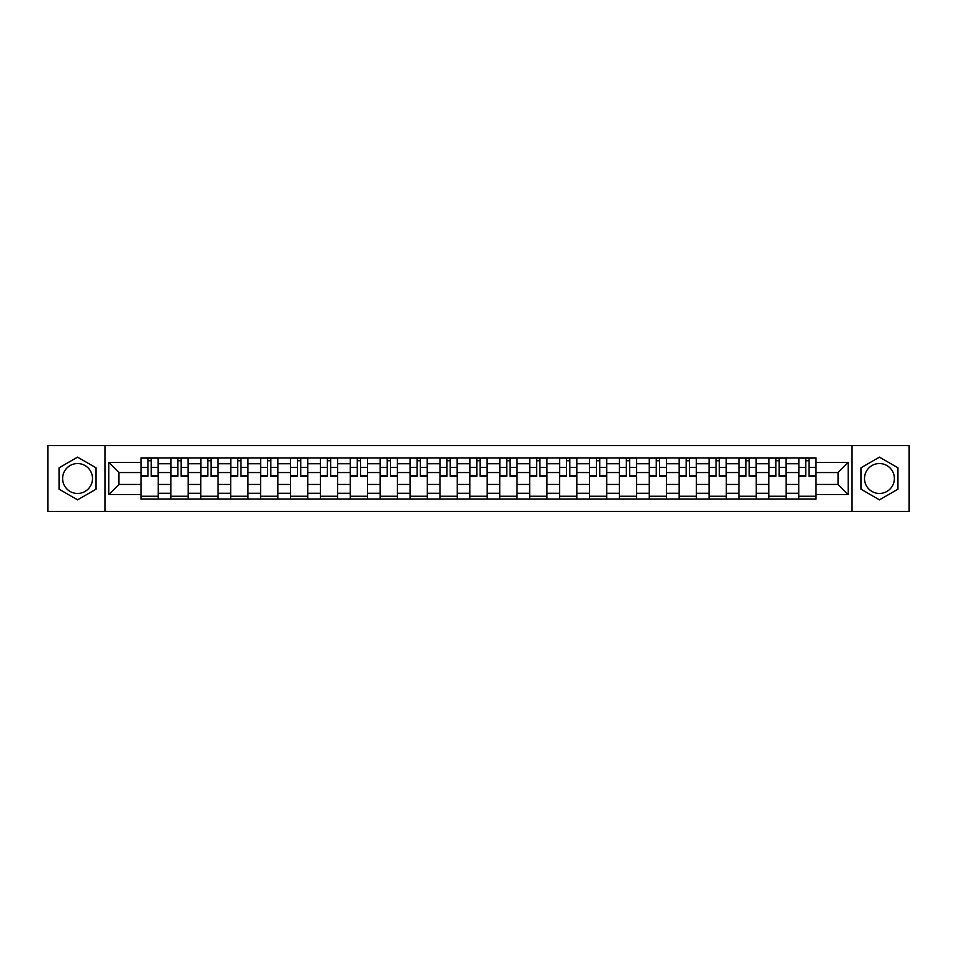 <?xml version="1.0" encoding="UTF-8"?>
<svg xmlns="http://www.w3.org/2000/svg" width="957" height="957" viewBox="0 0 957 957"><rect width="100%" height="100%" fill="white"/><g stroke="black" fill="none" stroke-linecap="round" stroke-linejoin="round"><path stroke-width="1.44" d="M77.553 493.453A14.953 14.953 0 0 1 62.612 478.5A14.953 14.953 0 0 1 77.553 463.547A14.953 14.953 0 0 1 92.506 478.5A14.953 14.953 0 0 1 77.553 493.453M879.447 493.453A14.953 14.953 0 0 1 864.494 478.5A14.953 14.953 0 0 1 879.447 463.547A14.953 14.953 0 0 1 894.388 478.5A14.953 14.953 0 0 1 879.447 493.453M852.041 511.373L909.15 511.373L909.15 445.627L47.85 445.627L47.85 511.373L852.041 511.373L852.041 445.627M170.896 499.099L170.896 463.738L158.24 463.738L158.24 499.099M158.24 463.738L158.24 457.901M170.896 463.738L170.896 457.901M188.146 457.901L188.146 499.099M200.791 499.099L200.791 457.901M218.04 457.901L218.04 499.099M230.685 499.099L230.685 457.901M247.935 457.901L247.935 499.099M260.591 499.099L260.591 457.901M277.841 457.901L277.841 499.099M290.485 499.099L290.485 457.901M307.735 457.901L307.735 499.099M320.38 499.099L320.38 457.901M337.63 457.901L337.63 499.099M350.286 499.099L350.286 457.901M367.536 457.901L367.536 499.099M380.18 499.099L380.18 457.901M397.43 457.901L397.43 499.099M410.075 499.099L410.075 457.901M427.324 457.901L427.324 499.099M439.981 499.099L439.981 457.901M457.231 457.901L457.231 499.099M469.875 499.099L469.875 457.901M487.125 457.901L487.125 499.099M499.769 499.099L499.769 457.901M517.019 457.901L517.019 499.099M529.676 499.099L529.676 457.901M546.926 457.901L546.926 499.099M559.57 499.099L559.57 457.901M576.82 457.901L576.82 499.099M589.464 499.099L589.464 457.901M606.714 457.901L606.714 499.099M619.37 499.099L619.37 457.901M636.62 457.901L636.62 499.099M649.265 499.099L649.265 457.901M666.515 457.901L666.515 499.099M679.159 499.099L679.159 457.901M696.409 457.901L696.409 499.099M709.065 499.099L709.065 457.901M726.315 457.901L726.315 499.099M738.96 499.099L738.96 457.901M756.209 457.901L756.209 499.099M768.854 499.099L768.854 457.901M786.104 457.901L786.104 499.099M798.76 499.099L798.76 457.901M798.76 484.445L786.104 484.445M768.854 484.445L756.209 484.445M738.96 484.445L726.315 484.445M709.065 484.445L696.409 484.445M679.159 484.445L666.515 484.445M649.265 484.445L636.62 484.445M619.37 484.445L606.714 484.445M589.464 484.445L576.82 484.445M559.57 484.445L546.926 484.445M529.676 484.445L517.019 484.445M499.769 484.445L487.125 484.445M469.875 484.445L457.231 484.445M439.981 484.445L427.324 484.445M410.075 484.445L397.43 484.445M380.18 484.445L367.536 484.445M350.286 484.445L337.63 484.445M320.38 484.445L307.735 484.445M290.485 484.445L277.841 484.445M260.591 484.445L247.935 484.445M230.685 484.445L218.04 484.445M200.791 484.445L188.146 484.445M170.896 484.445L158.24 484.445M798.76 472.555L786.104 472.555M768.854 472.555L756.209 472.555M738.96 472.555L726.315 472.555M709.065 472.555L696.409 472.555M679.159 472.555L666.515 472.555M649.265 472.555L636.62 472.555M619.37 472.555L606.714 472.555M589.464 472.555L576.82 472.555M559.57 472.555L546.926 472.555M529.676 472.555L517.019 472.555M499.769 472.555L487.125 472.555M469.875 472.555L457.231 472.555M439.981 472.555L427.324 472.555M410.075 472.555L397.43 472.555M380.18 472.555L367.536 472.555M350.286 472.555L337.63 472.555M320.38 472.555L307.735 472.555M290.485 472.555L277.841 472.555M260.591 472.555L247.935 472.555M230.685 472.555L218.04 472.555M200.791 472.555L188.146 472.555M170.896 472.555L158.24 472.555M118.955 484.445L140.99 484.445L140.99 472.555L118.955 472.555L118.955 484.445L108.799 494.602L108.799 462.398L140.99 462.398L140.99 472.555M816.01 472.555L816.01 484.445L838.045 484.445L838.045 472.555L816.01 472.555L816.01 457.901L140.99 457.901L140.99 462.398M816.01 462.398L848.201 462.398L848.201 494.602L816.01 494.602L816.01 484.445M140.99 484.445L140.99 499.099L816.01 499.099L816.01 494.602M140.99 494.602L108.799 494.602M104.959 511.373L104.959 445.627M96.047 467.817L77.553 457.147L59.059 467.817L59.059 489.183L77.553 499.853L96.047 489.183L96.047 467.817M897.941 467.817L879.447 457.147L860.953 467.817L860.953 489.183L879.447 499.853L897.941 489.183L897.941 467.817M158.24 496.228L140.99 496.228M147.988 460.772L151.254 460.772M188.146 496.228L170.896 496.228M177.882 460.772L181.148 460.772M218.04 496.228L200.791 496.228M207.789 460.772L211.042 460.772M247.935 496.228L230.685 496.228M237.683 460.772L240.949 460.772M277.841 496.228L260.591 496.228M267.577 460.772L270.843 460.772M307.735 496.228L290.485 496.228M297.483 460.772L300.737 460.772M337.63 496.228L320.38 496.228M327.378 460.772L330.643 460.772M367.536 496.228L350.286 496.228M357.272 460.772L360.538 460.772M397.43 496.228L380.18 496.228M387.178 460.772L390.432 460.772M427.324 496.228L410.075 496.228M417.073 460.772L420.338 460.772M457.231 496.228L439.981 496.228M446.967 460.772L450.233 460.772M487.125 496.228L469.875 496.228M476.873 460.772L480.127 460.772M517.019 496.228L499.769 496.228M506.767 460.772L510.033 460.772M546.926 496.228L529.676 496.228M536.662 460.772L539.927 460.772M576.82 496.228L559.57 496.228M566.568 460.772L569.822 460.772M606.714 496.228L589.464 496.228M596.462 460.772L599.728 460.772M636.62 496.228L619.37 496.228M626.357 460.772L629.622 460.772M666.515 496.228L649.265 496.228M656.263 460.772L659.517 460.772M696.409 496.228L679.159 496.228M686.157 460.772L689.423 460.772M726.315 496.228L709.065 496.228M716.051 460.772L719.317 460.772M756.209 496.228L738.96 496.228M745.958 460.772L749.211 460.772M786.104 496.228L768.854 496.228M775.852 460.772L779.118 460.772M816.01 496.228L798.76 496.228M805.746 460.772L809.012 460.772M108.799 462.398L118.955 472.555M838.045 484.445L848.201 494.602M838.045 472.555L848.201 462.398M151.254 475.641L158.144 475.641L158.144 476.299L151.254 476.299L151.254 458.092L158.144 458.092L154.316 458.092M158.144 475.641L158.144 458.092M147.988 460.58L151.254 460.58M154.029 458.092L141.086 458.092L141.086 476.299L147.988 476.299L147.988 458.092L145.213 458.092M181.148 475.641L188.05 475.641L188.05 476.299L181.148 476.299L181.148 458.092L188.05 458.092L184.211 458.092M188.05 475.641L188.05 458.092M177.882 460.58L181.148 460.58M183.923 458.092L170.992 458.092L170.992 476.299L177.882 476.299L177.882 458.092L175.107 458.092M211.042 475.641L217.945 475.641L217.945 476.299L211.042 476.299L211.042 458.092L217.945 458.092L214.117 458.092M217.945 475.641L217.945 458.092M207.789 460.58L211.042 460.58M213.818 458.092L200.886 458.092L200.886 476.299L207.789 476.299L207.789 458.092L205.013 458.092M240.949 475.641L247.839 475.641L247.839 476.299L240.949 476.299L240.949 458.092L247.839 458.092L244.011 458.092M247.839 475.641L247.839 458.092M237.683 460.58L240.949 460.58M243.724 458.092L230.781 458.092L230.781 476.299L237.683 476.299L237.683 458.092L234.908 458.092M270.843 475.641L277.745 475.641L277.745 476.299L270.843 476.299L270.843 458.092L277.745 458.092L273.905 458.092M277.745 475.641L277.745 458.092M267.577 460.58L270.843 460.58M273.618 458.092L260.687 458.092L260.687 476.299L267.577 476.299L267.577 458.092L264.802 458.092M300.737 475.641L307.64 475.641L307.64 476.299L300.737 476.299L300.737 458.092L307.64 458.092L303.812 458.092M307.64 475.641L307.64 458.092M297.483 460.58L300.737 460.58M303.513 458.092L290.581 458.092L290.581 476.299L297.483 476.299L297.483 458.092L294.708 458.092M330.643 475.641L337.534 475.641L337.534 476.299L330.643 476.299L330.643 458.092L337.534 458.092L333.706 458.092M337.534 475.641L337.534 458.092M327.378 460.58L330.643 460.58M333.419 458.092L320.475 458.092L320.475 476.299L327.378 476.299L327.378 458.092L324.602 458.092M360.538 475.641L367.44 475.641L367.44 476.299L360.538 476.299L360.538 458.092L367.44 458.092L363.6 458.092M367.44 475.641L367.44 458.092M357.272 460.58L360.538 460.58M363.313 458.092L350.382 458.092L350.382 476.299L357.272 476.299L357.272 458.092L354.497 458.092M390.432 475.641L397.334 475.641L397.334 476.299L390.432 476.299L390.432 458.092L397.334 458.092L393.506 458.092M397.334 475.641L397.334 458.092M387.178 460.58L390.432 460.58M393.207 458.092L380.276 458.092L380.276 476.299L387.178 476.299L387.178 458.092L384.403 458.092M420.338 475.641L427.229 475.641L427.229 476.299L420.338 476.299L420.338 458.092L427.229 458.092L423.401 458.092M427.229 475.641L427.229 458.092M417.073 460.58L420.338 460.58M423.114 458.092L410.17 458.092L410.17 476.299L417.073 476.299L417.073 458.092L414.297 458.092M450.233 475.641L457.135 475.641L457.135 476.299L450.233 476.299L450.233 458.092L457.135 458.092L453.295 458.092M457.135 475.641L457.135 458.092M446.967 460.58L450.233 460.58M453.008 458.092L440.076 458.092L440.076 476.299L446.967 476.299L446.967 458.092L444.192 458.092M480.127 475.641L487.029 475.641L487.029 476.299L480.127 476.299L480.127 458.092L487.029 458.092L483.201 458.092M487.029 475.641L487.029 458.092M476.873 460.58L480.127 460.58M482.902 458.092L469.971 458.092L469.971 476.299L476.873 476.299L476.873 458.092L474.098 458.092M510.033 475.641L516.924 475.641L516.924 476.299L510.033 476.299L510.033 458.092L516.924 458.092L513.096 458.092M516.924 475.641L516.924 458.092M506.767 460.58L510.033 460.58M512.808 458.092L499.865 458.092L499.865 476.299L506.767 476.299L506.767 458.092L503.992 458.092M539.927 475.641L546.83 475.641L546.83 476.299L539.927 476.299L539.927 458.092L546.83 458.092L542.99 458.092M546.83 475.641L546.83 458.092M536.662 460.58L539.927 460.58M542.703 458.092L529.771 458.092L529.771 476.299L536.662 476.299L536.662 458.092L533.886 458.092M569.822 475.641L576.724 475.641L576.724 476.299L569.822 476.299L569.822 458.092L576.724 458.092L572.896 458.092M576.724 475.641L576.724 458.092M566.568 460.58L569.822 460.58M572.597 458.092L559.666 458.092L559.666 476.299L566.568 476.299L566.568 458.092L563.793 458.092M599.728 475.641L606.618 475.641L606.618 476.299L599.728 476.299L599.728 458.092L606.618 458.092L602.79 458.092M606.618 475.641L606.618 458.092M596.462 460.58L599.728 460.58M602.503 458.092L589.56 458.092L589.56 476.299L596.462 476.299L596.462 458.092L593.687 458.092M629.622 475.641L636.525 475.641L636.525 476.299L629.622 476.299L629.622 458.092L636.525 458.092L632.685 458.092M636.525 475.641L636.525 458.092M626.357 460.58L629.622 460.58M632.398 458.092L619.466 458.092L619.466 476.299L626.357 476.299L626.357 458.092L623.581 458.092M659.517 475.641L666.419 475.641L666.419 476.299L659.517 476.299L659.517 458.092L666.419 458.092L662.591 458.092M666.419 475.641L666.419 458.092M656.263 460.58L659.517 460.58M662.292 458.092L649.36 458.092L649.36 476.299L656.263 476.299L656.263 458.092L653.487 458.092M689.423 475.641L696.313 475.641L696.313 476.299L689.423 476.299L689.423 458.092L696.313 458.092L692.485 458.092M696.313 475.641L696.313 458.092M686.157 460.58L689.423 460.58M692.198 458.092L679.255 458.092L679.255 476.299L686.157 476.299L686.157 458.092L683.382 458.092M719.317 475.641L726.219 475.641L726.219 476.299L719.317 476.299L719.317 458.092L726.219 458.092L722.379 458.092M726.219 475.641L726.219 458.092M716.051 460.58L719.317 460.58M722.092 458.092L709.161 458.092L709.161 476.299L716.051 476.299L716.051 458.092L713.276 458.092M749.211 475.641L756.114 475.641L756.114 476.299L749.211 476.299L749.211 458.092L756.114 458.092L752.286 458.092M756.114 475.641L756.114 458.092M745.958 460.58L749.211 460.58M751.987 458.092L739.055 458.092L739.055 476.299L745.958 476.299L745.958 458.092L743.182 458.092M779.118 475.641L786.008 475.641L786.008 476.299L779.118 476.299L779.118 458.092L786.008 458.092L782.18 458.092M786.008 475.641L786.008 458.092M775.852 460.58L779.118 460.58M781.893 458.092L768.949 458.092L768.949 476.299L775.852 476.299L775.852 458.092L773.077 458.092M809.012 475.641L815.914 475.641L815.914 476.299L809.012 476.299L809.012 458.092L815.914 458.092L812.074 458.092M815.914 475.641L815.914 458.092M805.746 460.58L809.012 460.58M811.787 458.092L798.856 458.092L798.856 476.299L805.746 476.299L805.746 458.092L802.971 458.092M768.854 463.738L756.209 463.738M738.96 463.738L726.315 463.738M709.065 463.738L696.409 463.738M679.159 463.738L666.515 463.738M649.265 463.738L636.62 463.738M619.37 463.738L606.714 463.738M589.464 463.738L576.82 463.738M559.57 463.738L546.926 463.738M529.676 463.738L517.019 463.738M499.769 463.738L487.125 463.738M469.875 463.738L457.231 463.738M439.981 463.738L427.324 463.738M410.075 463.738L397.43 463.738M380.18 463.738L367.536 463.738M350.286 463.738L337.63 463.738M320.38 463.738L307.735 463.738M290.485 463.738L277.841 463.738M260.591 463.738L247.935 463.738M230.685 463.738L218.04 463.738M200.791 463.738L188.146 463.738M798.76 463.738L786.104 463.738M768.854 493.262L756.209 493.262M738.96 493.262L726.315 493.262M709.065 493.262L696.409 493.262M679.159 493.262L666.515 493.262M649.265 493.262L636.62 493.262M619.37 493.262L606.714 493.262M589.464 493.262L576.82 493.262M559.57 493.262L546.926 493.262M529.676 493.262L517.019 493.262M499.769 493.262L487.125 493.262M469.875 493.262L457.231 493.262M439.981 493.262L427.324 493.262M410.075 493.262L397.43 493.262M380.18 493.262L367.536 493.262M350.286 493.262L337.63 493.262M320.38 493.262L307.735 493.262M290.485 493.262L277.841 493.262M260.591 493.262L247.935 493.262M230.685 493.262L218.04 493.262M200.791 493.262L188.146 493.262M170.896 493.262L158.24 493.262M798.76 493.262L786.104 493.262M151.254 467.399L158.144 467.399M141.086 475.641L147.988 475.641M141.086 467.399L147.988 467.399M181.148 467.399L188.05 467.399M170.992 475.641L177.882 475.641M170.992 467.399L177.882 467.399M211.042 467.399L217.945 467.399M200.886 475.641L207.789 475.641M200.886 467.399L207.789 467.399M240.949 467.399L247.839 467.399M230.781 475.641L237.683 475.641M230.781 467.399L237.683 467.399M270.843 467.399L277.745 467.399M260.687 475.641L267.577 475.641M260.687 467.399L267.577 467.399M300.737 467.399L307.64 467.399M290.581 475.641L297.483 475.641M290.581 467.399L297.483 467.399M330.643 467.399L337.534 467.399M320.475 475.641L327.378 475.641M320.475 467.399L327.378 467.399M360.538 467.399L367.44 467.399M350.382 475.641L357.272 475.641M350.382 467.399L357.272 467.399M390.432 467.399L397.334 467.399M380.276 475.641L387.178 475.641M380.276 467.399L387.178 467.399M420.338 467.399L427.229 467.399M410.17 475.641L417.073 475.641M410.17 467.399L417.073 467.399M450.233 467.399L457.135 467.399M440.076 475.641L446.967 475.641M440.076 467.399L446.967 467.399M480.127 467.399L487.029 467.399M469.971 475.641L476.873 475.641M469.971 467.399L476.873 467.399M510.033 467.399L516.924 467.399M499.865 475.641L506.767 475.641M499.865 467.399L506.767 467.399M539.927 467.399L546.83 467.399M529.771 475.641L536.662 475.641M529.771 467.399L536.662 467.399M569.822 467.399L576.724 467.399M559.666 475.641L566.568 475.641M559.666 467.399L566.568 467.399M599.728 467.399L606.618 467.399M589.56 475.641L596.462 475.641M589.56 467.399L596.462 467.399M629.622 467.399L636.525 467.399M619.466 475.641L626.357 475.641M619.466 467.399L626.357 467.399M659.517 467.399L666.419 467.399M649.36 475.641L656.263 475.641M649.36 467.399L656.263 467.399M689.423 467.399L696.313 467.399M679.255 475.641L686.157 475.641M679.255 467.399L686.157 467.399M719.317 467.399L726.219 467.399M709.161 475.641L716.051 475.641M709.161 467.399L716.051 467.399M749.211 467.399L756.114 467.399M739.055 475.641L745.958 475.641M739.055 467.399L745.958 467.399M779.118 467.399L786.008 467.399M768.949 475.641L775.852 475.641M768.949 467.399L775.852 467.399M809.012 467.399L815.914 467.399M798.856 475.641L805.746 475.641M798.856 467.399L805.746 467.399"/></g></svg>
